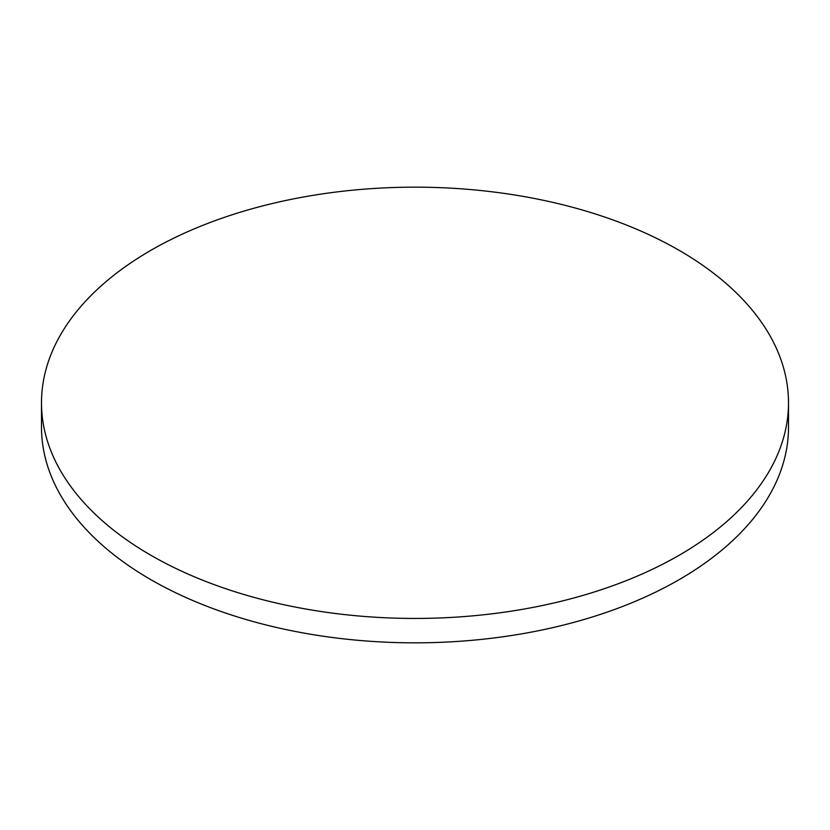 <?xml version="1.0" encoding="UTF-8"?>
<svg xmlns="http://www.w3.org/2000/svg" width="830" height="830" viewBox="0 0 830 830"><rect width="100%" height="100%" fill="white"/><g stroke="black" fill="none" stroke-linecap="round" stroke-linejoin="round"><path stroke-width="1.25" d="M150.894 555.28A373.5 215.634 0 0 0 557.936 602.03A373.5 215.634 0 0 0 788.5 402.799A373.5 215.634 0 0 0 679.106 250.318A373.5 215.634 0 0 0 272.064 203.578A373.5 215.634 0 0 0 41.5 402.799A373.5 215.634 0 0 0 150.894 555.28M41.5 402.799L41.5 427.201A373.5 215.634 0 0 0 150.894 579.682A373.5 215.634 0 0 0 557.936 626.422A373.5 215.634 0 0 0 788.5 427.201L788.5 402.799"/></g></svg>
